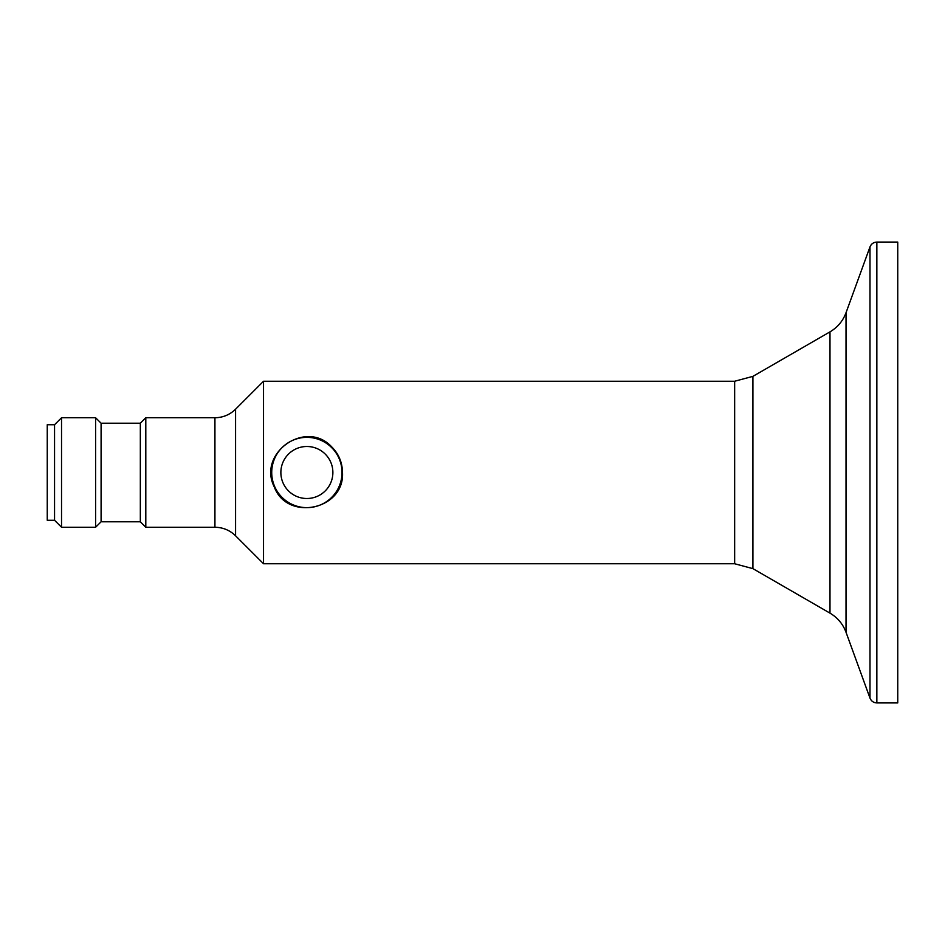 <?xml version="1.0" encoding="UTF-8"?>
<svg xmlns="http://www.w3.org/2000/svg" width="945" height="945" viewBox="0 0 945 945"><rect width="100%" height="100%" fill="white"/><g stroke="black" fill="none" stroke-linecap="round" stroke-linejoin="round"><path stroke-width="1.42" d="M331.541 446.713C338.641 453.706 342.291 462.306 342.492 472.5C344.795 509.91 287.138 521.723 274.298 486.982C257.075 453.116 305.79 419.084 331.541 446.713M263.525 472.5L263.525 563.752L734.655 563.752L734.655 381.248L263.525 381.248L263.525 472.5M876.854 702.915L897.75 702.915L897.75 242.085L876.854 242.085L876.854 702.915C873.558 702.749 871.278 701.155 869.991 698.119L869.991 246.881L846.023 312.736C842.916 320.993 837.577 327.372 829.982 331.86L829.982 613.14C837.577 617.628 842.916 624.007 846.023 632.264L846.023 312.736M61.531 472.5L61.531 527.251L95.61 527.251L95.61 417.749L61.531 417.749L61.531 472.5M54.55 520.27L54.55 424.73L47.25 424.73L47.25 520.27L54.55 520.27L61.531 527.251M263.525 563.752L235.577 535.803L235.577 409.197C229.824 414.772 222.937 417.631 214.928 417.749L145.802 417.749L145.802 527.251L140.332 521.782L140.332 423.218L101.091 423.218L101.091 521.782L95.61 527.251M342.007 472.5A35.13 35.13 0 0 1 289.3 502.929A35.13 35.13 0 0 1 289.3 442.071A35.13 35.13 0 0 1 342.007 472.5M734.655 563.752L752.917 568.642L752.917 376.358L734.655 381.248M332.876 472.5A26.011 26.011 0 0 1 293.871 495.026A26.011 26.011 0 0 1 293.871 449.974A26.011 26.011 0 0 1 332.876 472.5M214.928 417.749L214.928 527.251L145.802 527.251M846.023 632.264L869.991 698.119M876.854 242.085C873.558 242.251 871.278 243.845 869.991 246.881M752.917 568.642L829.982 613.14M752.917 376.358L829.982 331.86M54.55 424.73L61.531 417.749M101.091 423.218L95.61 417.749M235.577 409.197L263.525 381.248M235.577 535.803C229.824 530.228 222.937 527.369 214.928 527.251M140.332 423.218L145.802 417.749M140.332 521.782L101.091 521.782"/></g></svg>
